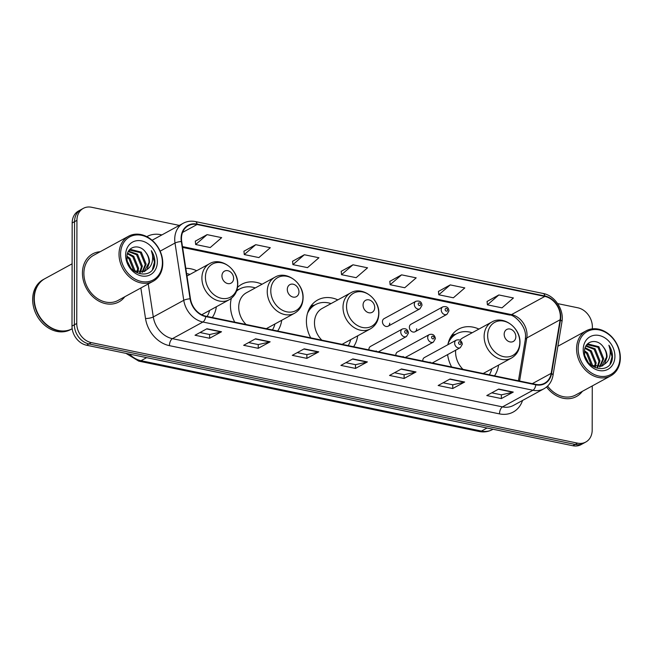 <?xml version="1.0" encoding="UTF-8"?>
<svg xmlns="http://www.w3.org/2000/svg" width="653" height="653" viewBox="0 0 653 653"><rect width="100%" height="100%" fill="white"/><g stroke="black" fill="none" stroke-linecap="round" stroke-linejoin="round"><path stroke-width="0.98" d="M447.607 354.612A30.218 24.292 61.4 0 0 451.623 366.986M494.517 375.85A30.218 24.292 61.4 0 0 498.582 365.1M337.846 299.874A30.218 24.292 61.4 0 0 317.701 299.98A30.218 24.292 61.4 0 0 306.412 321.17A30.218 24.292 61.4 0 0 310.706 337.854M353.599 346.719A30.218 24.292 61.4 0 0 357.681 335.813M231.325 298.348A30.218 24.292 61.4 0 0 230.452 305.473A30.218 24.292 61.4 0 0 234.754 322.149M277.647 331.022A30.218 24.292 61.4 0 0 281.712 320.272M212.29 317.513A30.218 24.292 61.4 0 0 216.355 306.755M378.397 351.845L406.46 336.524A4.277 3.436 -118.6 0 1 402.697 335.977A4.277 3.436 -118.6 0 1 400.762 332.018A4.277 3.436 -118.6 0 1 402.362 329.014L370.512 346.408A4.277 3.436 61.4 0 0 368.912 349.404A4.277 3.436 61.4 0 0 368.937 349.894M376.185 351.387A4.277 3.436 61.4 0 0 376.21 350.914M405.333 357.42L433.396 342.09A4.277 3.436 -118.6 0 1 429.641 341.552A4.277 3.436 -118.6 0 1 427.699 337.585A4.277 3.436 -118.6 0 1 429.299 334.589L397.448 351.975A4.277 3.436 61.4 0 0 395.857 354.979A4.277 3.436 61.4 0 0 395.881 355.461M403.121 356.954A4.277 3.436 61.4 0 0 403.146 356.481M432.278 362.986L460.332 347.657A4.277 3.436 -118.6 0 1 456.578 347.118A4.277 3.436 -118.6 0 1 454.643 343.151A4.277 3.436 -118.6 0 1 456.235 340.156L424.393 357.55A4.277 3.436 61.4 0 0 422.793 360.546A4.277 3.436 61.4 0 0 422.817 361.027M430.058 362.529A4.277 3.436 61.4 0 0 430.09 362.056M415.071 331.757L446.921 314.371A4.277 3.436 -118.6 0 1 443.158 313.824A4.277 3.436 -118.6 0 1 441.224 309.857A4.277 3.436 -118.6 0 1 442.824 306.861L410.974 324.255A4.277 3.436 61.4 0 0 409.374 327.251A4.277 3.436 61.4 0 0 411.317 331.218A4.277 3.436 61.4 0 0 415.071 331.757A4.277 3.436 61.4 0 0 416.671 328.761M388.135 326.19L419.977 308.796A4.277 3.436 -118.6 0 1 416.222 308.257A4.277 3.436 -118.6 0 1 414.288 304.29A4.277 3.436 -118.6 0 1 415.879 301.294L384.037 318.68A4.277 3.436 61.4 0 0 382.438 321.684A4.277 3.436 61.4 0 0 384.372 325.643A4.277 3.436 61.4 0 0 388.135 326.19A4.277 3.436 61.4 0 0 389.735 323.194M262.033 284.243A30.218 24.292 61.4 0 0 241.741 284.275A30.218 24.292 61.4 0 0 237.512 287.385M478.91 329.071A30.218 24.292 61.4 0 0 458.618 329.112A30.218 24.292 61.4 0 0 447.852 344.735M196.684 270.734A30.218 24.292 61.4 0 0 185.803 268.326M179.314 225.399L91.551 207.262A17.1 13.746 61.4 0 0 83.323 208.364L78.564 210.968A17.1 13.746 61.4 0 0 72.173 222.959L71.993 326.092A17.1 13.746 61.4 0 0 86.547 345.217L572.812 445.738A17.1 13.746 61.4 0 0 581.039 444.636L583.415 443.338A17.1 13.746 61.4 0 1 575.195 444.44A17.1 13.746 61.4 0 0 583.415 443.338L585.798 442.032A17.1 13.746 61.4 0 0 592.189 430.041L592.271 385.931M83.323 208.364A17.1 13.746 61.4 0 0 76.932 220.363L76.752 323.488L74.369 324.786A17.1 13.746 61.4 0 0 88.93 343.919L575.195 444.44L88.93 343.919A17.1 13.746 61.4 0 1 74.369 324.786L74.548 221.661L74.369 324.786L71.993 326.092M80.939 209.662A17.1 13.746 61.4 0 0 74.548 221.661A17.1 13.746 61.4 0 1 80.939 209.662M82.433 273.076A27.369 21.998 61.4 0 0 94.832 298.445A27.369 21.998 61.4 0 0 118.887 301.923A27.369 21.998 61.4 0 0 124.788 296.756A27.369 21.998 61.4 0 1 118.887 301.923A27.369 21.998 61.4 0 1 94.832 298.445A27.369 21.998 61.4 0 1 82.433 273.076A27.369 21.998 61.4 0 1 92.661 253.886A27.369 21.998 61.4 0 0 82.433 273.076M546.569 386.992A27.369 21.998 61.4 0 0 576.46 396.51A27.369 21.998 61.4 0 0 582.362 391.343A27.369 21.998 61.4 0 1 576.46 396.51A27.369 21.998 61.4 0 1 546.569 386.992M181.477 238.492A18.243 14.668 -118.6 0 1 188.293 225.693A18.243 14.668 -118.6 0 1 197.067 224.518L544.839 296.413A18.243 14.668 -118.6 0 1 560.127 319.75L551.181 373.353A18.243 14.668 -118.6 0 1 544.61 383.213A18.243 14.668 -118.6 0 1 535.835 384.388L205.752 316.158A18.243 14.668 -118.6 0 1 190.456 298.788L181.705 241.528A18.243 14.668 -118.6 0 1 181.477 238.492M181.085 238.41A18.7 15.035 61.4 0 0 181.322 241.52L190.072 298.78A18.7 15.035 61.4 0 0 205.752 316.591L535.835 384.821A18.7 15.035 61.4 0 0 551.565 373.508L560.511 319.905A18.7 15.035 61.4 0 0 544.839 295.98L197.067 224.093A18.7 15.035 61.4 0 0 181.085 238.41M498.851 294.952L487.416 304.829L502.002 307.849L513.438 297.964L498.851 294.952L487.073 301.474M450.227 284.896L438.783 294.781L453.378 297.792L464.814 287.916L450.227 284.896L438.449 291.426M401.595 274.848L390.159 284.724L404.746 287.744L416.19 277.86L401.595 274.848L389.817 281.37M207.091 234.639L195.655 244.516L210.242 247.536L221.677 237.651L207.091 234.639L195.312 241.169M255.723 244.687L244.279 254.572L258.866 257.584L270.309 247.707L255.723 244.687L243.944 251.217M304.347 254.743L292.911 264.62L307.498 267.64L318.933 257.755L304.347 254.743L292.568 261.265M352.971 264.791L341.535 274.676L356.122 277.688L367.557 267.812L352.971 264.791L341.192 271.322M100.195 251.723A27.369 21.998 61.4 0 0 92.661 253.886A27.369 21.998 61.4 0 1 100.195 251.723M592.369 328.843L592.369 326.908A17.1 13.746 61.4 0 0 577.807 307.783L557.662 303.612M76.752 323.488A17.1 13.746 61.4 0 0 91.314 342.621L577.57 443.142A17.1 13.746 61.4 0 0 585.798 442.032M464.65 382.021L452.741 388.519L438.155 385.507L450.056 379.001L464.65 382.021A4.563 2.245 -78.3 0 1 464.234 382.176L449.729 379.181M513.274 392.069L501.365 398.575L486.779 395.555L498.688 389.057L513.274 392.069A4.563 2.245 -78.3 0 1 512.858 392.233L498.361 389.237M318.77 351.861L306.861 358.366L292.275 355.346L304.184 348.849L318.77 351.861A4.563 2.245 -78.3 0 1 318.354 352.024L303.857 349.029M270.146 341.813L258.237 348.31L243.651 345.298L255.552 338.793L270.146 341.813A4.563 2.245 -78.3 0 1 269.73 341.968L255.225 338.972M221.514 331.757L209.613 338.262L195.027 335.242L206.928 328.745L221.514 331.757A4.563 2.245 -78.3 0 1 221.106 331.92L206.601 328.924M416.018 371.965L404.117 378.471L389.531 375.451L401.432 368.953L416.018 371.965A4.563 2.245 -78.3 0 1 415.61 372.128L401.105 369.133M367.394 361.917L355.493 368.414L340.899 365.402L352.808 358.897L367.394 361.917A4.563 2.245 -78.3 0 1 366.978 362.072L352.481 359.077M355.493 368.414L355.493 364.668M345.886 362.684L355.559 364.684L366.978 362.072M404.117 378.471L404.125 374.724M394.51 372.732L404.183 374.732L415.61 372.128M209.613 338.262L209.621 334.516M200.006 332.524L209.678 334.524L221.106 331.92M258.237 348.31L258.245 344.564M248.63 342.58L258.302 344.58L269.73 341.968M306.861 358.366L306.869 354.62M297.254 352.628L306.934 354.628L318.354 352.024M501.365 398.575L501.373 394.82M491.758 392.837L501.439 394.836L512.858 392.233M452.741 388.519L452.749 384.772M443.134 382.789L452.807 384.788L464.234 382.176M341.535 274.676L341.184 271.232M292.911 264.62L292.56 261.176M244.279 254.572L243.936 251.127M195.655 244.516L195.304 241.071M390.159 284.724L389.808 281.28M438.783 294.781L438.441 291.336M487.416 304.829L487.065 301.384M162.401 262.726A24.512 19.704 61.4 0 0 141.53 235.3A24.512 19.704 61.4 0 0 120.585 254.082A24.512 19.704 61.4 0 0 141.448 281.5A24.512 19.704 61.4 0 0 162.401 262.726M162.777 263.249A25.655 20.627 61.4 0 0 151.153 239.471A25.655 20.627 61.4 0 0 128.6 236.206A25.655 20.627 61.4 0 0 119.017 254.205A25.655 20.627 61.4 0 0 130.633 277.982A25.655 20.627 61.4 0 0 153.194 281.247A25.655 20.627 61.4 0 0 162.777 263.249M128.6 236.206L93.477 255.388A25.655 20.627 61.4 0 0 83.894 273.378A25.655 20.627 61.4 0 0 95.518 297.164A25.655 20.627 61.4 0 0 118.071 300.421L153.194 281.247M72.099 263.812L44.935 278.651A28.503 22.912 61.4 0 0 34.291 298.641A28.503 22.912 61.4 0 0 47.155 325.031A28.503 22.912 61.4 0 0 72.181 328.728M44.788 278.733A28.503 22.912 61.4 0 0 44.641 278.815A28.503 22.912 61.4 0 0 33.989 298.805A28.503 22.912 61.4 0 0 46.902 325.227A28.503 22.912 61.4 0 0 71.969 328.851A28.503 22.912 61.4 0 0 72.116 328.769M44.641 278.815L43.302 279.541A28.503 22.912 61.4 0 0 32.65 299.531A28.503 22.912 61.4 0 0 45.563 325.961A28.503 22.912 61.4 0 0 70.622 329.577L71.969 328.851M127.008 256.237L129.963 258.327L134.812 270.326L134.714 271.428M126.968 257.266L129.016 258.841L133.857 270.987M127.621 253.144L133.743 256.262L138.591 268.261L137.71 272.407M127.417 253.797L132.796 256.776L137.644 268.775L137.008 272.252M128.551 251.152L137.522 254.197L142.37 266.195L140.264 272.595M128.298 251.552L136.575 254.719L141.423 266.71L139.66 272.603M128.494 251.209L130.943 249.519L141.301 252.131L146.15 264.13L142.525 272.244M129.825 250.115L140.362 252.654L145.203 264.645L141.979 272.374M133.783 270.946L144.525 271.428L146.966 269.526L149.504 262.302C149.447 258.621 148.19 255.307 145.733 252.344C148.027 255.478 149.113 258.89 148.99 262.579L144.052 271.672M127.727 262.082L130.437 267.436M145.733 252.344C139.301 242.973 126.6 246.556 126.976 256.988C126.127 275.248 154.026 281.214 154.867 262.775L154.892 261.869C154.859 257.878 153.667 254.139 151.316 250.638C152.753 254.45 153.031 258.27 152.149 262.09C151.382 265.273 149.651 267.746 146.966 269.526M125.637 255.127A18.586 14.946 61.4 0 0 141.464 275.917A18.586 14.946 61.4 0 0 157.349 261.682A18.586 14.946 61.4 0 0 141.521 240.884A18.586 14.946 61.4 0 0 125.637 255.127M151.316 250.638L154.459 262.114L152.476 269.363M233.611 278.341A6.84 5.502 61.4 0 0 227.791 270.693A6.84 5.502 61.4 0 0 221.947 275.925A6.84 5.502 61.4 0 0 227.766 283.582A6.84 5.502 61.4 0 0 233.611 278.341M189.925 274.423A27.083 21.769 61.4 0 0 186.603 273.583M207.099 316.436A27.083 21.769 61.4 0 0 209.605 310.444M298.968 291.85A6.84 5.502 61.4 0 0 293.14 284.202A6.84 5.502 61.4 0 0 287.296 289.442A6.84 5.502 61.4 0 0 293.124 297.091A6.84 5.502 61.4 0 0 298.968 291.85M266.31 328.679L294.593 313.236A20.521 16.496 61.4 0 1 276.546 310.624A20.521 16.496 61.4 0 1 267.248 291.597A20.521 16.496 61.4 0 1 274.921 277.207L246.393 292.789A20.521 16.496 61.4 0 0 238.72 307.179A20.521 16.496 61.4 0 0 246.091 324.5M255.282 287.932A27.083 21.769 61.4 0 0 239.675 288.985A27.083 21.769 61.4 0 0 236.525 291.181M231.472 298.233A27.083 21.769 61.4 0 0 231.186 298.952M239.675 288.985L238.484 289.63A27.083 21.769 61.4 0 0 236.68 290.765M272.456 329.945A27.083 21.769 61.4 0 0 274.954 323.953M374.724 307.514A6.84 5.502 61.4 0 0 368.904 299.858A6.84 5.502 61.4 0 0 363.06 305.098A6.84 5.502 61.4 0 0 368.88 312.754A6.84 5.502 61.4 0 0 374.724 307.514M342.074 344.335L370.357 328.892A20.521 16.496 61.4 0 1 352.31 326.288A20.521 16.496 61.4 0 1 343.013 307.261A20.521 16.496 61.4 0 1 350.677 292.862L322.149 308.445A20.521 16.496 61.4 0 0 314.477 322.843A20.521 16.496 61.4 0 0 321.847 340.156M331.038 303.588A27.083 21.769 61.4 0 0 315.432 304.641A27.083 21.769 61.4 0 0 307.465 313.383M315.432 304.641L314.248 305.294A27.083 21.769 61.4 0 0 308.632 310.11M348.212 345.608A27.083 21.769 61.4 0 0 350.718 339.617M515.837 336.679A6.84 5.502 61.4 0 0 510.017 329.03A6.84 5.502 61.4 0 0 504.173 334.271A6.84 5.502 61.4 0 0 509.993 341.919A6.84 5.502 61.4 0 0 515.837 336.679M483.187 373.508L511.462 358.064A20.521 16.496 61.4 0 1 493.423 355.461A20.521 16.496 61.4 0 1 484.126 336.434A20.521 16.496 61.4 0 1 491.791 322.035L463.263 337.617A20.521 16.496 61.4 0 0 459.957 340.164M455.672 350.204A20.521 16.496 61.4 0 0 455.59 352.016A20.521 16.496 61.4 0 0 462.961 369.329M472.152 332.761A27.083 21.769 61.4 0 0 456.545 333.814A27.083 21.769 61.4 0 0 448.056 343.78M456.545 333.814L455.361 334.467A27.083 21.769 61.4 0 0 449.256 339.944M489.326 374.781A27.083 21.769 61.4 0 0 491.831 368.79M619.975 357.313A24.512 19.704 61.4 0 0 599.103 329.896A24.512 19.704 61.4 0 0 578.158 348.669A24.512 19.704 61.4 0 0 599.021 376.087A24.512 19.704 61.4 0 0 619.975 357.313M620.35 357.836A25.655 20.627 61.4 0 0 608.727 334.058A25.655 20.627 61.4 0 0 586.174 330.802A25.655 20.627 61.4 0 0 576.583 348.792A25.655 20.627 61.4 0 0 588.206 372.577A25.655 20.627 61.4 0 0 610.767 375.834A25.655 20.627 61.4 0 0 620.35 357.836M584.582 350.824L587.537 352.914L592.385 364.913L592.287 366.015M584.541 351.853L586.59 353.436L591.43 365.574M585.194 347.731L591.316 350.857L596.165 362.848L595.283 366.994M584.99 348.384L590.369 351.371L595.218 363.362L594.581 366.839M586.125 345.739L595.095 348.792L599.944 360.783L597.838 367.182M585.872 346.139L594.148 349.306L598.997 361.297L597.226 367.19M586.067 345.796L588.516 344.107L598.874 346.727L603.723 358.717L600.091 366.831M587.39 344.702L597.928 347.241L602.776 359.24L599.552 366.962M591.357 365.533L602.099 366.015L604.539 364.113L607.078 356.889C607.021 353.208 605.764 349.894 603.307 346.931C605.6 350.065 606.686 353.477 606.555 357.175L601.617 366.26M585.3 356.677L588.002 362.023M603.307 346.931C596.875 337.56 584.174 341.152 584.541 351.575C583.7 369.835 611.6 375.801 612.441 357.371L612.465 356.465C612.432 352.473 611.241 348.726 608.89 345.225C610.326 349.037 610.604 352.857 609.722 356.677C608.947 359.86 607.225 362.342 604.539 364.113M583.211 349.714A18.586 14.946 61.4 0 0 599.03 370.504A18.586 14.946 61.4 0 0 614.922 356.269A18.586 14.946 61.4 0 0 599.095 335.479A18.586 14.946 61.4 0 0 583.211 349.714M547.606 386.07A25.655 20.627 61.4 0 0 575.644 395.008L610.767 375.834M608.89 345.225L612.024 356.701L610.041 363.95M86.547 345.217L91.314 342.621M72.173 222.959L76.932 220.363M572.812 445.738L577.57 443.142M129.474 354.089A22.806 18.333 61.4 0 0 141.04 360.701L146.647 357.64M479.155 431.494A11.403 5.599 -78.3 0 0 481.449 431.07A22.806 18.333 61.4 0 0 492.411 429.601C488.264 431.804 483.84 432.433 479.155 431.494L138.754 361.125A11.403 5.599 -78.3 0 0 141.04 360.701L481.449 431.07L487.048 428.009M560.127 319.75L526.791 337.96A18.243 14.668 61.4 0 0 527.036 335.022A18.243 14.668 61.4 0 0 511.503 314.615L182.481 246.597M519.6 381.034L526.791 337.96A10.26 4.261 -170.5 0 0 525.29 339.731L525.526 336.809C526.277 325.439 513.511 314.191 509.446 314.999A10.26 5.044 -78.3 0 0 511.503 314.615L544.839 296.413M197.067 224.518L182.554 232.444M535.835 384.821A5.697 2.8 101.7 0 1 532.97 390.249L202.887 322.019A22.806 18.333 -118.6 0 1 183.771 300.298L175.012 243.038A22.806 18.333 -118.6 0 1 174.726 239.251A22.806 18.333 -118.6 0 1 183.248 223.253L152.769 239.896A22.806 18.333 61.4 0 0 152.125 240.271M181.322 241.52A5.697 1.396 -8.7 0 0 175.012 243.038L160.14 251.16M190.072 298.78A5.697 1.396 -8.7 0 0 183.771 300.298L153.292 316.942A22.806 18.333 61.4 0 0 172.416 338.662L202.887 322.019A5.697 2.8 -78.3 0 0 205.752 316.591M543.933 388.78A22.806 18.333 -118.6 0 1 532.97 390.249L502.492 406.892A22.806 18.333 61.4 0 0 513.454 405.423L543.933 388.78C548.871 385.947 551.891 381.507 552.993 375.467L561.939 321.864C564.274 309.832 554.87 295.54 543.133 293.466L195.361 221.571A5.697 2.8 101.7 0 1 197.067 224.093M551.565 373.508A5.697 2.367 9.5 0 1 552.993 375.467M560.511 319.905A5.697 2.367 9.5 0 1 561.939 321.864M544.839 295.98A5.697 2.8 -78.3 0 0 543.133 293.466M146.811 236.655A28.503 22.912 -118.6 0 1 160.769 234.68L161.895 234.917M522.547 400.46A28.503 22.912 -118.6 0 1 499.504 413.888L169.429 345.657A28.503 22.912 -118.6 0 1 145.521 318.517L140.852 287.981M148.247 283.941L153.292 316.942A5.697 1.396 171.3 0 1 145.521 318.517M169.429 345.657A5.697 2.8 -78.3 0 1 172.416 338.662L502.492 406.892A5.697 2.8 -78.3 0 0 499.504 413.888M160.769 234.68A5.697 2.8 -78.3 0 0 160.801 235.513M551.181 373.353L532.309 383.662M237.586 283.884A18.855 15.158 61.4 0 0 221.538 262.8A18.855 15.158 61.4 0 0 205.426 277.239A18.855 15.158 61.4 0 0 221.473 298.323A18.855 15.158 61.4 0 0 237.586 283.884M209.564 263.698A20.521 16.496 61.4 0 0 201.899 278.088A20.521 16.496 61.4 0 0 211.197 297.115A20.521 16.496 61.4 0 0 229.244 299.719C234.721 296.47 237.561 291.336 237.749 284.333C238.41 269.55 221.163 256.58 209.564 263.698L186.978 276.031M302.943 297.393A18.855 15.158 61.4 0 0 286.896 276.309A18.855 15.158 61.4 0 0 270.783 290.748A18.855 15.158 61.4 0 0 286.83 311.832A18.855 15.158 61.4 0 0 302.943 297.393M238.99 289.361A27.336 21.973 61.4 0 0 236.851 290.25M378.699 313.056A18.855 15.158 61.4 0 0 362.652 291.964A18.855 15.158 61.4 0 0 346.539 306.404A18.855 15.158 61.4 0 0 362.586 327.496A18.855 15.158 61.4 0 0 378.699 313.056M314.746 305.016A27.336 21.973 61.4 0 0 309.955 307.53M519.812 342.229A18.855 15.158 61.4 0 0 503.765 321.137A18.855 15.158 61.4 0 0 487.652 335.577A18.855 15.158 61.4 0 0 503.7 356.669A18.855 15.158 61.4 0 0 519.812 342.229M455.859 334.189A27.336 21.973 61.4 0 0 450.676 337.005M418.206 303.98A1.428 1.143 61.4 0 0 420.638 304.486A1.428 1.143 61.4 0 0 418.206 303.98M445.142 309.546A1.428 1.143 61.4 0 0 447.574 310.053A1.428 1.143 61.4 0 0 445.142 309.546M407.113 332.206A1.428 1.143 61.4 0 0 404.68 331.708A1.428 1.143 61.4 0 0 407.113 332.206M434.049 337.781A1.428 1.143 61.4 0 0 431.617 337.274A1.428 1.143 61.4 0 0 434.049 337.781M460.994 343.347A1.428 1.143 61.4 0 0 458.561 342.841A1.428 1.143 61.4 0 0 460.994 343.347M492.411 429.601L493.056 429.25M138.754 361.125L125.98 353.371M195.361 221.571C191.011 220.706 186.97 221.269 183.248 223.253M518.433 380.797L525.29 339.731M509.446 314.999L182.611 247.43M201.736 314.746L229.244 299.719M274.921 277.207C286.52 270.089 303.759 283.059 303.098 297.841C302.91 304.845 300.078 309.979 294.593 313.236M239.169 289.255L236.974 289.826M350.677 292.862C362.276 285.753 379.524 298.723 378.862 313.505C378.675 320.509 375.834 325.643 370.357 328.892M314.934 304.918L310.999 305.947M491.791 322.035C503.39 314.926 520.637 327.888 519.976 342.67C519.788 349.681 516.947 354.808 511.462 358.064M456.047 334.091L451.835 335.185M557.866 346.253L586.174 330.802M419.977 308.796L422.001 305.302C421.667 301.792 419.634 300.462 415.879 301.294M446.921 314.371L448.938 310.869C448.611 307.367 446.57 306.028 442.824 306.861M402.362 329.014C405.742 328.051 407.782 329.39 408.476 333.03L406.46 336.524M429.299 334.589C432.678 333.618 434.718 334.956 435.412 338.597L433.396 342.09M456.235 340.156C459.622 339.185 461.655 340.523 462.357 344.164L460.332 347.657"/></g></svg>
